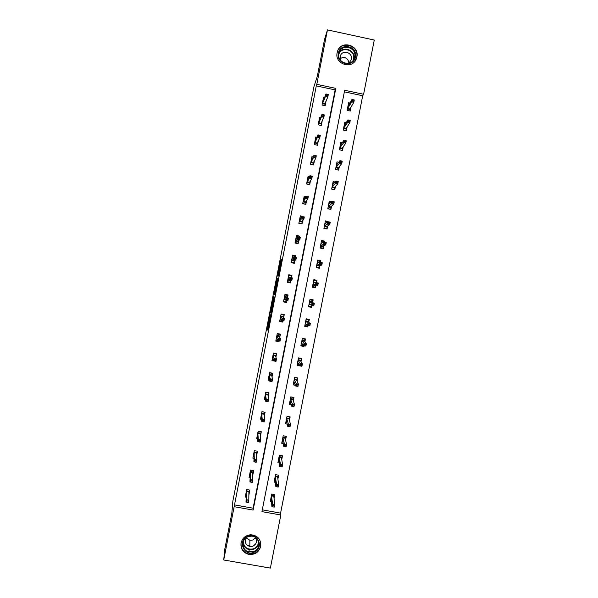 <?xml version="1.0" encoding="UTF-8"?>
<svg xmlns="http://www.w3.org/2000/svg" width="598" height="598" viewBox="0 0 598 598"><rect width="100%" height="100%" fill="white"/><g stroke="black" fill="none" stroke-linecap="round" stroke-linejoin="round"><path stroke-width="0.9" d="M270.094 314.286L267.299 328.608L267.717 330.074L270.61 315.385L269.272 321.395L270.348 314.81L268.995 320.513L270.094 314.286M356.879 56.937L356.423 58.552C352.715 69.951 334.319 64.39 337.145 52.691L337.466 51.45C340.83 39.655 359.757 45.029 356.879 56.937M260.721 546.385C258.829 552.455 254.718 555.094 248.394 554.301C242.908 552.47 240.463 548.68 241.054 542.939C242.377 538.013 245.599 535.285 250.712 534.754C257.79 535.464 261.132 539.344 260.721 546.385M278.638 274.475L278.01 274.347L280.724 260.025L277.569 276.082L278.279 276.104L281.516 259.607L279.602 268.039M278.481 274.437L279.729 268.054M223.727 559.99L224.811 549.084L231.845 513.151L232.869 501.057L313.943 86.65L317.329 76.245L324.512 39.55L327.457 29.9L374.273 40.044L363.606 94.275L344.672 90.261L261.939 511.634L280.821 514.998L270.371 568.1L223.727 559.99L234.154 506.685L253.111 510.064L335.822 88.377L316.805 84.348L327.457 29.9M234.296 504.862L253.104 508.21L335.142 89.894L316.282 85.895L234.154 506.685M316.282 85.895L316.805 84.348M273.622 296.324L270.475 312.358L270.984 313.374L274.22 296.907L273.622 296.324M274.213 293.095L277.173 278.182L277.868 278.205L274.639 294.754L274.019 294.283L274.213 293.095L274.953 293.237M248.858 495.137L249.844 490.106L246.712 489.545L245.247 497.02L246.129 497.177M252.715 475.477L253.657 470.671L250.517 470.103L249.052 477.585L249.979 477.75M256.572 455.803L257.469 451.213L254.329 450.645L252.864 458.128L253.851 458.307M260.429 436.106L261.281 431.749L258.149 431.165L256.677 438.663L257.731 438.857M264.294 416.395L265.101 412.261L261.969 411.678L260.496 419.176L261.64 419.385M268.158 396.668L268.928 392.751L265.789 392.168L264.316 399.673L265.579 399.905M272.03 376.919L272.748 373.234L269.616 372.636L268.143 380.149L269.578 380.425M275.095 361.177L271.97 360.616L273.443 353.097L276.582 353.695L275.902 357.156M279.774 337.377L280.41 334.14L277.27 333.535L275.798 341.062L278.937 341.66L279.079 340.942M283.654 317.575L284.244 314.563L281.112 313.957L279.632 321.485L282.772 322.098L283.048 320.685M287.541 297.759L288.087 294.971L284.947 294.358L283.467 301.9L286.606 302.513L287.018 300.405M291.458 277.771L291.929 275.364L288.789 274.751L287.309 282.293L290.449 282.914L290.979 280.215M295.442 257.454L295.771 255.742L292.631 255.122L291.159 262.671L294.291 263.292L294.866 260.369M299.426 237.122L299.62 236.105L296.481 235.47L295.001 243.035L298.14 243.655L298.761 240.501M303.41 216.775L300.338 215.811L298.851 223.375L301.99 224.003L302.655 220.617M305.728 196.443L304.188 196.129L302.708 203.701L305.847 204.337L306.557 200.719M309.383 176.702L308.052 176.432L306.565 184.012L309.704 184.655L310.459 180.798M313.105 156.96L311.909 156.713L310.422 164.301L313.569 164.951L314.369 160.862M316.865 137.211L315.774 136.987L314.286 144.574L317.433 145.224L318.278 140.911M320.655 117.447L319.646 117.238L318.158 124.833L321.298 125.49L322.195 120.938M324.467 97.668L323.518 97.467L322.03 105.076L325.17 105.734L326.112 100.942M262.29 509.847L280.589 513.114L362.709 95.747L344.358 91.853M274.071 498.657L274.863 494.598L271.746 494.038L270.281 501.498L271.47 501.715M277.906 479.125L278.675 475.208L275.558 474.64L274.086 482.1L275.357 482.332M281.748 459.585L282.495 455.788L279.371 455.22L277.906 462.688L279.266 462.942M285.597 440.016L286.315 436.361L283.19 435.785L281.718 443.26L283.198 443.537M289.439 420.439L290.135 416.911L287.01 416.328L285.545 423.818L287.175 424.117M293.297 400.839L293.962 397.446L290.837 396.863L289.365 404.353L291.211 404.697M297.154 381.225L297.789 377.966L294.665 377.375L293.192 384.873L295.33 385.276M301.011 361.588L301.624 358.464L298.499 357.873L297.027 365.371L300.151 365.939M304.868 341.944L305.458 338.954L302.334 338.348L300.854 345.861L303.986 346.459L304.128 345.741M308.732 322.277L309.301 319.422L306.169 318.816L304.696 326.329L307.821 326.934L308.097 325.521M312.605 302.588L313.143 299.867L310.011 299.262L308.538 306.781L311.663 307.387L312.074 305.294M316.514 282.704L316.985 280.305L313.86 279.685L312.38 287.219L315.505 287.832L316.028 285.164M320.498 262.425L320.834 260.721L317.71 260.1L316.23 267.635L319.354 268.255L319.908 265.445M324.49 242.138L324.684 241.121L321.56 240.493L320.079 248.035L323.204 248.656L323.787 245.711M328.481 221.828L325.417 220.871L323.929 228.421L327.061 229.049L327.667 225.962M331.584 201.698L329.274 201.227L327.786 208.784L330.918 209.42L331.554 206.198M335.097 181.971L333.138 181.575L331.651 189.132L334.775 189.775L335.441 186.412M338.722 162.252L337.003 161.901L335.515 169.466L338.64 170.109L339.335 166.603M342.415 142.526L340.867 142.204L339.38 149.784L342.512 150.434L343.23 146.787M346.152 122.792L344.74 122.5L343.252 130.08L346.384 130.738L347.124 126.948M349.927 103.05L348.619 102.774L347.124 110.361L350.256 111.019L351.026 107.094M362.709 95.747L363.606 94.275M280.589 513.114L280.821 514.998M253.104 508.21L253.111 510.064M335.142 89.894L335.822 88.377M278.937 341.66L278.593 340.845M303.986 346.459L303.186 345.397M282.772 322.098L282.121 321.148M307.821 326.934L306.639 325.888M286.606 302.513L285.239 301.512M311.663 307.387L309.308 306.198M288.729 282.57L288.841 282.002M290.075 275.693L291.929 275.364M316.985 280.305L313.771 280.148M295.771 255.742L294.635 256.303M320.834 260.721L319.048 261.147M299.62 236.105L298.798 236.815M324.684 241.121L323.428 241.742M270.961 309.981L271.283 311.64L271.462 310.84L272.449 305.324L272.12 304.688L270.961 309.981M275.671 286.449L274.587 292.818L275.671 286.449L276.246 286.562M270.588 499.943L271.328 500.07M274.587 494.553L273.974 497.685M271.499 495.301L274.34 495.809L273.832 496.288L271.589 495.884L270.924 498.216M274.116 505.721L272.823 505.489L272.568 506.783L273.862 507.014L274.684 504.817L274.228 507.126L271.903 506.715L272.359 504.398L274.684 504.817L273.832 496.288M272.823 505.489L271.432 495.607M272.568 506.783L271.903 506.715L271.156 498.112M246.174 495.57L245.554 495.458M246.466 490.809L249.433 491.339L249.68 490.076M248.873 494.18L249.433 491.339L248.91 491.81L246.66 491.414L246.002 502.088L246.428 490.995M246.862 500.855L246.451 499.764L248.79 500.182L248.334 502.499L246.002 502.088L247.908 502.38L248.163 501.087L246.862 500.855L246.608 502.148M248.163 501.087L248.79 500.182L248.91 491.81M248.334 502.499L247.908 502.38M248.08 536.264C258.471 532.13 264.353 549.001 253.709 552.373C243.334 556.529 237.413 539.643 248.08 536.264M253.5 551.558C261.827 549.009 259.637 535.703 250.966 536.182L248.29 536.653C240.837 538.925 241.472 550.653 249.104 551.864L253.5 551.558M255.555 537.789L252.722 540.031L249.867 540.278L246.279 537.916M255.219 537.363C257.491 541.13 256.662 544.098 252.745 546.273L249.822 546.52C245.3 544.756 244.231 541.743 246.623 537.475M241.166 542.423C240.478 548.209 242.893 552.029 248.424 553.89L254.128 553.561C259.128 551.311 261.296 547.514 260.623 542.162M248.529 545.309L249.829 545.518M254.06 544.995L255.294 544.449M355.421 56.937C353.665 68.09 335.784 64.263 338.363 53.267C340.127 42.092 358.008 45.956 355.421 56.937M338.924 53.581C336.659 62.954 351.407 67.387 354.345 58.238L354.704 56.974C356.999 47.474 341.906 43.161 339.193 52.564L338.924 53.581M340.725 60.525L340.352 55.935C342.288 49.342 352.872 52.392 351.258 59.067L351.019 59.927C350.308 61.729 349.023 62.895 347.184 63.433M354.876 61.28L356.677 57.206C359.533 45.388 340.755 40.059 337.421 51.764L337.048 53.244M340.098 58.559C344.568 56.406 347.535 57.744 349.015 62.573M274.377 480.628L275.177 480.777M278.399 475.156L277.793 478.243M275.289 475.986L278.137 476.501L277.629 476.965L275.386 476.561L274.721 478.893M278.07 485.613L276.777 485.374L276.523 486.667L277.816 486.899L278.631 484.746L278.175 487.064L275.85 486.637L276.306 484.32L278.631 484.746L277.629 476.965M276.777 485.374L275.23 476.292M276.523 486.667L275.85 486.637L274.953 478.789M278.175 461.305L279.049 461.462M282.211 455.736L281.621 458.778M279.087 456.655L281.935 457.171L281.426 457.627L279.191 457.216L278.519 459.563M282.024 465.483L280.731 465.244L280.477 466.537L281.77 466.769L282.577 464.653L282.121 466.971L279.797 466.552L280.253 464.235L282.577 464.653L281.426 457.627M280.731 465.244L279.034 456.954M280.477 466.537L279.797 466.552L278.75 459.451M249.994 476.225L249.344 476.105M250.256 471.456L253.223 471.986L253.485 470.641M252.707 474.603L253.223 471.986L252.7 472.45L250.45 472.046L249.942 481.973L250.398 479.648L250.218 471.635M250.809 480.695L250.398 479.648L252.73 480.067L252.274 482.392L249.942 481.973L251.855 482.22L252.109 480.927L250.809 480.695L250.555 481.988M252.109 480.927L252.73 480.067L252.7 472.45M252.274 482.392L251.855 482.22M253.829 456.865L253.141 456.737M253.814 455.257L253.44 455.183M254.053 452.081L257.02 452.626L257.297 451.184M256.549 455.011L257.02 452.626L256.497 453.075L254.247 452.664L253.888 461.835L254.344 459.511L254.015 452.26M254.763 460.52L254.344 459.511L256.677 459.937L256.221 462.261L253.888 461.835L255.809 462.052L256.064 460.759L254.763 460.52L254.509 461.813M256.064 460.759L256.677 459.937L256.497 453.075M256.221 462.261L255.809 462.052M281.979 441.959L282.936 442.131M286.031 436.308L285.448 439.298M282.891 437.302L285.732 437.826L285.231 438.274L282.996 437.863L282.323 440.21M285.986 445.331L284.693 445.091L284.439 446.385L285.732 446.624L286.532 444.546L286.076 446.87L283.751 446.444L284.207 444.12L286.532 444.546L285.231 438.274M284.693 445.091L282.832 437.601M284.439 446.385L283.751 446.444L282.555 440.098M285.784 422.599L286.861 422.793M287.003 416.387L289.843 416.918L289.275 419.803M286.696 417.942L289.537 418.465L289.043 418.899L286.801 418.488L286.128 420.843M286.457 421.112L286.083 421.044M289.948 425.163L288.655 424.924L288.4 426.217L289.694 426.456L290.486 424.423L290.03 426.748L287.705 426.314L288.161 423.997L290.486 424.423L289.043 418.899M288.655 424.924L286.636 418.226M288.4 426.217L287.705 426.314L286.36 420.723M289.589 403.216L290.822 403.448M290.807 397.005L293.655 397.535L293.11 400.294M290.501 398.56L293.349 399.09L292.848 399.509L290.613 399.09L289.933 401.452M290.299 401.744L289.895 401.669M293.917 404.973L292.624 404.734L292.37 406.027L293.663 406.274L294.448 404.285L293.992 406.61L291.66 406.177L292.123 403.844L294.448 404.285L292.848 399.509M292.624 404.734L290.449 398.836M292.37 406.027L291.66 406.177L290.172 401.333M257.686 437.489L256.938 437.355M257.626 435.875L257.237 435.8M257.85 432.69L260.818 433.236L261.117 431.711M260.392 435.404L260.818 433.236L260.294 433.677L258.052 433.266L257.611 435.508L257.835 441.69L258.291 439.358L257.813 432.87M258.725 440.322L258.291 439.358L260.623 439.792L260.167 442.116L257.835 441.69L259.771 441.855L260.025 440.562L258.725 440.322L258.471 441.616M260.025 440.562L260.623 439.792L260.294 433.677M260.167 442.116L259.771 441.855M261.647 413.285L264.615 413.838L264.921 412.284L261.954 411.73M261.55 418.107L260.735 417.957M261.438 416.47L261.042 416.402M264.234 415.782L264.615 413.838L264.099 414.272L261.849 413.853L261.416 416.096L261.782 421.523L262.238 419.191L261.618 413.457M262.686 420.11L262.238 419.191L264.578 419.624L264.122 421.949L261.782 421.523L263.733 421.65L263.987 420.349L262.686 420.11L262.432 421.411M263.987 420.349L264.578 419.624L264.099 414.272M264.122 421.949L263.733 421.65M265.452 393.865L268.42 394.418L268.726 392.864L265.759 392.31M265.445 398.709L264.54 398.537M265.265 397.057L264.847 396.982M268.083 396.138L268.42 394.418L267.911 394.844L265.661 394.418L265.22 396.661L265.744 401.333L266.2 399.001L265.422 394.037M266.648 399.883L266.2 399.001L268.532 399.442L268.076 401.766L265.744 401.333L267.695 401.422L267.949 400.122L266.648 399.883L266.394 401.176M267.949 400.122L268.532 399.442L267.911 394.844M268.076 401.766L267.695 401.422M293.401 383.826L294.859 384.103M294.62 377.607L297.468 378.145L296.952 380.762M294.313 379.162L297.161 379.7L296.66 380.104L294.425 379.685L293.745 382.055M294.156 382.354L293.708 382.272M297.894 384.776L296.593 384.529L296.339 385.822L297.64 386.069L298.409 384.125L297.954 386.45L295.629 386.009L296.085 383.684L298.409 384.125L296.66 380.104M296.593 384.529L294.261 379.438M296.339 385.822L295.629 386.009L293.984 381.928M297.64 386.069L297.954 386.45M269.264 374.43L272.232 374.991L272.539 373.429L269.571 372.868M269.384 379.296L268.345 379.102M269.1 377.63L268.651 377.547M271.941 376.478L272.232 374.991L271.716 375.394L269.466 374.968L269.033 377.218L269.698 381.128L270.154 378.796L269.227 374.595M270.617 379.633L270.154 378.796L272.494 379.237L272.038 381.569L269.698 381.128L271.664 381.173L271.918 379.88L270.617 379.633L270.363 380.926M271.918 379.88L272.494 379.237L271.716 375.394M272.038 381.569L271.664 381.173M297.213 364.414L299.015 364.758M298.432 358.187L301.28 358.733L300.794 361.222M301.056 358.359L301.28 358.733M298.133 359.742L300.973 360.288L300.48 360.684L298.238 360.258L297.565 362.635M298.043 362.956L297.52 362.859M301.863 364.548L300.57 364.302L300.316 365.602L301.609 365.849L302.379 363.943L301.923 366.275L299.591 365.834L300.046 363.502L302.379 363.943L300.48 360.684M300.57 364.302L298.073 360.011M300.316 365.602L299.591 365.834L297.797 362.5M301.609 365.849L301.923 366.275M273.077 354.973L276.044 355.541L276.351 353.979L273.376 353.411M273.398 359.884L272.157 359.652M272.957 358.187L272.464 358.09M275.79 356.804L276.044 355.541L275.536 355.937L273.286 355.504L272.845 357.754L273.66 360.9L274.116 358.568L273.039 355.137M274.587 359.361L274.116 358.568L276.455 359.017L275.999 361.349L273.66 360.9L275.633 360.908L275.887 359.615L274.587 359.361L274.333 360.661M275.887 359.615L276.455 359.017L275.536 355.937M275.999 361.349L275.633 360.908M301.026 344.986L303.418 345.442M302.252 338.752L305.1 339.298L304.636 341.66M304.666 338.797L305.1 339.298M301.945 340.314L304.793 340.86L304.3 341.249L302.057 340.815L301.377 343.2M301.99 343.551L301.332 343.424M305.847 344.313L304.546 344.059L304.292 345.36L305.593 345.607L306.348 343.745L305.892 346.078L303.56 345.629L304.023 343.304L306.348 343.745L304.3 341.249M304.546 344.059L301.893 340.576M304.292 345.36L303.56 345.629L301.616 343.058M305.593 345.607L305.892 346.078M276.889 335.5L279.857 336.069L280.163 334.506L277.195 333.938M280.163 334.506L279.931 334.043M277.554 340.486L275.97 340.18M276.844 338.73L276.276 338.625M279.655 337.108L279.857 336.069L279.348 336.457L277.098 336.024L276.657 338.274L277.629 340.666L278.085 338.326L276.859 335.657M278.563 339.081L278.085 338.326L280.425 338.774L279.969 341.114L277.629 340.666L279.61 340.628L279.864 339.328L278.563 339.081L278.309 340.382M279.864 339.328L280.425 338.774L279.348 336.457M279.969 341.114L279.61 340.628M304.853 325.536L307.693 326.089L307.821 325.469M306.071 319.302L308.919 319.855L308.486 322.075M308 319.168L308.919 319.855M305.772 320.864L308.613 321.418L308.127 321.791L305.884 321.358L305.204 323.742M306.086 324.161L305.159 323.981M309.831 324.049L308.531 323.802L308.276 325.103L309.57 325.349L310.325 323.533L309.861 325.865L307.536 325.417L307.992 323.084L310.325 323.533L308.127 321.791M308.531 323.802L305.72 321.119M308.276 325.103L307.536 325.417L305.443 323.6M309.57 325.349L309.861 325.865M280.709 316.013L283.676 316.589L283.983 315.026L281.015 314.451M283.983 315.026L283.459 314.413M282.876 320.648L282.757 321.268L279.789 320.7M280.821 319.28L280.096 319.138M283.519 317.403L283.676 316.589L283.168 316.962L280.918 316.521L280.477 318.779L281.598 320.401L282.054 318.061L280.679 316.163M282.54 318.771L282.054 318.061L284.394 318.517L283.938 320.857L281.598 320.401L283.587 320.326L283.841 319.026L282.54 318.771L282.286 320.072M283.841 319.026L284.394 318.517L283.168 316.962M283.938 320.857L283.587 320.326M308.673 306.079L311.521 306.632L311.797 305.234M309.899 299.837L312.747 300.39L312.335 302.476M309.988 299.396L312.747 300.39M309.592 301.399L312.44 301.953L311.954 302.319L309.712 301.878L309.031 304.277M310.893 304.89L308.979 304.517M313.815 303.777L312.515 303.522L312.261 304.823L313.561 305.077L314.301 303.298L313.838 305.638L311.513 305.182L311.969 302.842L314.301 303.298L311.954 302.319M312.515 303.522L309.547 301.646M312.261 304.823L311.513 305.182L309.271 304.128M313.561 305.077L313.838 305.638M286.345 294.747L284.925 294.478M284.528 296.503L287.496 297.086L287.802 295.524L284.835 294.941M287.802 295.524L285.538 294.829L286.337 294.769M286.853 300.375L286.577 301.773L283.609 301.198M285.224 299.89L283.915 299.635M287.384 297.669L287.496 297.086L284.745 297.012L284.304 299.262L285.567 300.121L286.031 297.782L284.499 296.653M286.524 298.454L286.031 297.782L288.371 298.238L287.907 300.577L285.567 300.121L287.571 300.009L287.825 298.708L286.524 298.454L286.27 299.755M287.825 298.708L288.371 298.238L286.995 297.445M287.907 300.577L287.571 300.009M312.485 286.696L315.348 287.16L312.5 286.599M313.726 280.35L316.574 280.911L316.237 282.645M315.744 285.126L315.348 287.16M313.419 281.912L316.073 282.615M316.506 283.228L316.252 284.528L317.545 284.783L317.8 283.482L315.953 282.592L318.278 283.048L317.822 285.388L315.49 284.925L315.953 282.592L313.539 282.391L313.098 284.641L315.654 285.597L312.806 285.037M316.252 284.528L312.859 284.79M317.545 284.783L317.822 285.388L315.34 285.082M318.278 283.048L317.8 283.482M288.348 276.979L291.323 277.569L291.63 275.999L288.662 275.416M287.414 281.778L290.404 282.256L287.429 281.673M290.404 282.256L290.71 280.694L287.735 280.111M290.254 279.416L291.555 279.67L291.809 278.369L290.508 278.107L290.254 279.416L289.544 279.827L290.008 277.487L292.347 277.943L291.884 280.29L288.124 279.729L290.381 280.17L290.71 280.694L290.807 280.208M291.555 279.67L291.884 280.29L290.381 280.17M290.508 278.107L290.008 277.487L288.565 277.472L287.765 279.961M291.809 278.369L292.347 277.943M317.56 267.897L319.175 267.665L316.335 267.104M317.56 260.855L320.408 261.416L320.222 262.373M319.601 265.497L319.175 267.665M317.254 262.417L318.428 262.649M320.498 262.911L320.244 264.211L321.537 264.466L321.799 263.165L319.937 262.32L322.27 262.776L321.806 265.116L319.474 264.66L319.937 262.32L317.374 262.881L316.933 265.131L319.175 265.572L319.489 266.103L316.641 265.542M320.244 264.211L316.686 265.288M321.537 264.466L321.806 265.116L319.175 265.572M322.27 262.776L321.799 263.165M295.27 257.424L295.457 256.467L292.489 255.877M291.742 262.791L294.231 262.731L291.256 262.141M294.231 262.731L294.537 261.162L291.562 260.571M292.183 257.439L293.05 257.618M294.238 259.054L295.547 259.315L295.801 258.007L294.5 257.753L294.238 259.054L293.528 259.517L293.984 257.17L296.324 257.633L295.868 259.981L293.528 259.517L291.959 260.182L294.209 260.631L294.537 261.162L294.679 260.444M295.547 259.315L295.868 259.981L294.209 260.631M294.5 257.753L293.984 257.17L292.4 257.925L291.592 260.422M295.801 258.007L296.324 257.633M322.255 248.469L323.01 248.163L320.162 247.594M321.395 241.33L324.206 242.085M323.466 245.853L323.01 248.163M321.089 242.9L321.829 243.05M324.497 242.571L324.243 243.879L325.536 244.141L325.79 242.833L323.922 242.026L326.254 242.489L325.79 244.836L323.466 244.365L323.922 242.026L321.208 243.349L320.767 245.606L323.01 246.055L323.316 246.593L320.476 246.025M324.243 243.879L320.521 245.763M325.536 244.141L325.79 244.836L323.01 246.055M326.254 242.489L325.79 242.833M299.254 237.092L296.316 236.315M297.565 243.543L298.058 243.184L295.091 242.586M298.058 243.184L298.365 241.614L295.397 241.024M296.01 237.884L296.63 238.011M298.238 238.677L299.538 238.938L299.792 237.63L298.492 237.376L298.238 238.677L297.512 239.178L297.968 236.83L300.308 237.301L299.852 239.649L297.512 239.178L295.786 240.62L298.043 241.069L298.365 241.614L298.551 240.665M299.538 238.938L299.852 239.649L298.043 241.069M298.492 237.376L297.968 236.83L296.234 238.355L295.427 240.859M299.792 237.63L300.308 237.301M326.411 228.914L326.852 228.638L324.004 228.062M325.23 221.798L327.248 222.202M327.33 226.194L326.852 228.638M324.923 223.368L325.499 223.48M328.496 222.224L328.242 223.525L329.535 223.787L329.797 222.486L327.913 221.716L330.246 222.187L329.782 224.527L327.457 224.063L327.913 221.716L325.05 223.809L324.609 226.066L326.852 226.515L327.158 227.068L324.31 226.5M328.242 223.525L324.363 226.231M329.535 223.787L329.782 224.527L326.852 226.515M330.246 222.187L329.797 222.486M301.519 217.014L300.151 216.745M301.601 223.929L301.893 223.615L298.925 223.017M301.893 223.615L302.199 222.045L299.232 221.447M299.845 218.307L300.36 218.412M302.229 218.285L303.53 218.547L303.791 217.238L302.483 216.977L302.229 218.285L301.497 218.831L301.96 216.483L304.3 216.954L303.836 219.302L301.497 218.831L299.628 221.036L301.878 221.492L302.199 222.045L302.431 220.871M303.53 218.547L303.836 219.302L301.878 221.492M302.483 216.977L301.96 216.483L300.069 218.778L299.262 221.29M303.791 217.238L304.3 216.954M330.425 209.322L327.839 208.515M329.072 202.251L330.664 202.573M331.195 206.512L330.694 209.091M328.765 203.813L329.244 203.911M332.503 201.855L332.241 203.156L333.542 203.425L333.796 202.117L331.912 201.384L334.245 201.862L333.781 204.21L331.449 203.731L331.912 201.384L328.893 204.247L328.452 206.504L330.694 206.96L331 207.528L328.153 206.945M332.241 203.156L328.205 206.676M333.542 203.425L333.781 204.21L330.694 206.96M334.245 201.862L333.796 202.117M305.107 197.377L303.993 197.153M305.548 204.277L302.76 203.432M305.735 204.03L306.041 202.46L303.066 201.862M303.679 198.723L304.15 198.813M306.228 197.871L307.536 198.14L307.791 196.824L306.49 196.563L306.228 197.871L305.488 198.461L305.952 196.107L308.291 196.585L307.828 198.932L305.488 198.461L303.463 201.436L305.72 201.892L306.041 202.46L306.318 201.055M307.536 198.14L307.828 198.932L305.72 201.892M306.49 196.563L305.952 196.107L303.911 199.171L303.096 201.698M307.791 196.824L308.291 196.585M334.387 189.693L331.688 188.953M332.922 182.682L334.245 182.951M335.067 186.815L334.536 189.536M332.608 184.244L333.034 184.334M336.51 181.463L336.248 182.771L337.549 183.033L337.803 181.725L335.912 181.037L338.244 181.515L337.78 183.87L335.448 183.392L335.912 181.037L332.742 184.67L332.294 186.927L334.536 187.391L334.843 187.966L331.995 187.383M336.248 182.771L332.047 187.107M337.549 183.033L337.78 183.87L334.536 187.391M338.244 181.515L337.803 181.725M308.792 177.733L307.835 177.539M309.465 184.603L306.602 183.825M309.57 184.431L309.884 182.861L306.909 182.255M307.522 179.108L307.955 179.198M310.235 177.442L311.536 177.703L311.797 176.395L310.489 176.126L310.235 177.442L309.487 178.069L309.943 175.715L312.291 176.201L311.827 178.548L309.487 178.069L307.305 181.822L309.562 182.278L309.884 182.861L310.198 181.224M311.536 177.703L311.827 178.548L309.562 182.278M310.489 176.126L309.943 175.715L306.938 182.084M311.797 176.395L312.291 176.201M338.311 170.041L335.53 169.376M336.764 163.09L337.907 163.329M338.946 167.096L338.378 169.959M336.457 164.667L336.838 164.742M340.516 161.056L340.262 162.364L341.563 162.634L341.817 161.325L339.911 160.675L342.243 161.154L341.779 163.508L339.447 163.03L339.911 160.675L336.592 165.078L336.143 167.335L338.386 167.799L338.692 168.389L335.844 167.806M340.262 162.364L335.897 167.515M341.563 162.634L341.779 163.508L338.386 167.799M342.243 161.154L341.817 161.325M312.53 158.089L311.678 157.917M313.367 164.906L310.444 164.203M313.419 164.816L313.726 163.247L310.751 162.634M311.371 159.487L311.775 159.569M314.242 156.99L315.542 157.259L315.804 155.943L314.496 155.674L313.487 157.663L313.943 155.308L316.29 155.794L315.826 158.149L313.487 157.663L311.154 162.185L313.404 162.649L313.726 163.247L314.092 161.378M315.542 157.259L315.826 158.149L313.404 162.649M314.496 155.674L313.943 155.308L310.788 162.462M315.804 155.943L316.29 155.794M342.826 147.362L342.235 150.367L339.38 149.777M340.621 143.49L341.63 143.699M344.53 140.627L344.276 141.935L345.577 142.212L345.831 140.896L343.917 140.291L346.249 140.777L345.786 143.131L343.454 142.645L343.917 140.291L340.441 145.464L340 147.728L342.243 148.192L342.542 148.797L339.694 148.207M344.276 141.935L339.746 147.908M345.577 142.212L345.786 143.131L342.243 148.192M346.249 140.777L345.831 140.896M316.297 138.43L315.527 138.273M314.6 142.997L317.575 143.61L317.261 145.187L314.294 144.567M315.213 139.842L315.609 139.925M318.256 136.516L319.556 136.793L319.81 135.477L318.51 135.208L317.486 137.241L317.949 134.879L320.289 135.372L319.825 137.727L317.486 137.241L315.004 142.533L317.254 143.004L317.575 143.61L317.986 141.517M319.556 136.793L319.825 137.727L317.254 143.004M318.51 135.208L317.949 134.879L314.638 142.817M319.81 135.477L320.289 135.372M344.47 123.868L345.382 124.063M346.705 127.613L346.1 130.678M348.552 120.183L348.29 121.491L349.591 121.768L349.852 120.46L347.924 119.892L350.256 120.377L349.8 122.732L347.468 122.246L347.924 119.892L344.299 125.834L343.857 128.099L346.1 128.57L346.399 129.183L343.544 128.585M348.29 121.491L343.603 128.286M349.591 121.768L349.8 122.732L346.1 128.57M350.256 120.377L349.852 120.46M320.094 118.763L319.377 118.606M321.133 125.453L321.425 123.958L318.45 123.338M319.07 120.183L319.444 120.265M322.27 116.034L323.57 116.304L323.824 114.995L322.524 114.719L321.492 116.797L321.956 114.435L324.295 114.928L323.832 117.29L321.492 116.797L318.854 122.867L321.111 123.338L321.425 123.958L321.881 121.633M323.57 116.304L323.832 117.29L321.111 123.338M322.524 114.719L321.956 114.435L318.487 123.158M323.824 114.995L324.295 114.928M348.328 104.231L349.157 104.411M350.592 107.849L349.98 110.959M352.573 99.717L352.319 101.032L353.612 101.309L353.874 99.993L351.938 99.47L354.27 99.963L353.807 102.318L351.475 101.824L351.938 99.47L348.156 106.19L347.715 108.455L349.957 108.933L350.256 109.554L347.401 108.956M352.319 101.032L347.46 108.649M353.612 101.309L353.807 102.318L349.957 108.933M354.27 99.963L353.874 99.993M323.899 99.074L323.234 98.932M324.998 105.697L325.275 104.291L322.307 103.663M326.284 95.523L327.592 95.8L327.846 94.484L326.545 94.207L325.499 96.33L325.962 93.968L328.302 94.469L327.846 96.831L325.499 96.33L322.711 103.185L324.968 103.656L325.275 104.291L325.775 101.727M327.592 95.8L327.846 96.831L324.968 103.656M326.545 94.207L325.962 93.968L322.337 103.476M327.846 94.484L328.302 94.469M268.009 328.803L267.291 328.661M268.248 327.569L267.5 327.427M271.186 312.552L270.475 312.41M271.073 311.274L270.677 311.199M274.108 297.602L273.361 297.46M272.703 304.801L272.12 304.688M277.659 279.49L276.904 279.341M277.861 278.317L277.173 278.182M274.729 294.418L274.019 294.283M276.239 286.591L275.82 286.509M278.608 274.609L278.01 274.489M278.511 275.117L277.764 274.975M258.792 542.663C258.284 545.854 256.52 548.06 253.485 549.285L249.127 549.592C245.629 548.665 243.588 546.423 242.997 542.879C243.588 546.408 245.629 548.65 249.127 549.592L249.104 551.864M243.222 541.945C244.231 547.656 247.617 549.951 253.403 548.829C256.594 547.506 258.321 545.137 258.575 541.736M339.014 53.17C342.863 45.186 355.967 50.195 353.844 58.821L353.605 59.74M352.984 60.6L353.508 58.933C355.653 50.135 341.892 45.695 338.827 54.216M356.423 58.552L355.661 60.136M248.394 554.301L248.394 553.883M268.016 328.751L267.299 328.608M271.193 312.5L270.475 312.358M274.744 294.366L274.019 294.231M248.476 549.427L248.484 548.942M249.822 546.52L249.867 540.278M351.019 59.927L350.652 60.734M353.784 59.449L354.345 58.238M337.421 51.764L337.25 52.213"/></g></svg>
